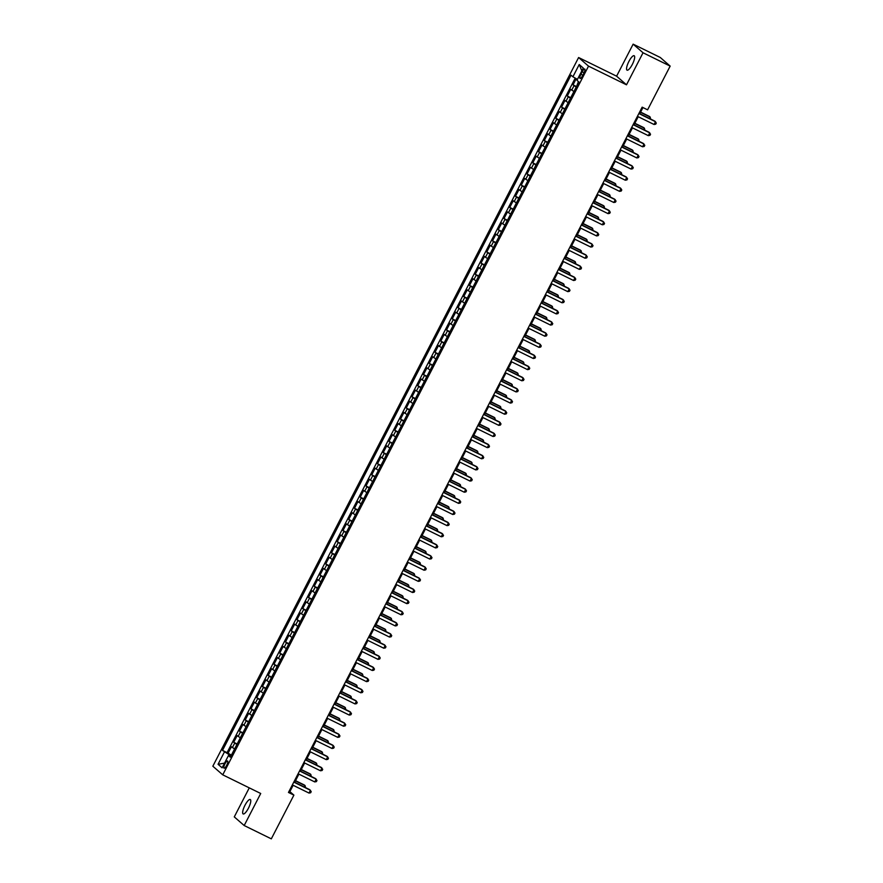 <?xml version="1.0" encoding="UTF-8"?>
<svg xmlns="http://www.w3.org/2000/svg" width="883" height="883" viewBox="0 0 883 883"><rect width="100%" height="100%" fill="white"/><g stroke="black" fill="none" stroke-linecap="round" stroke-linejoin="round"><path stroke-width="1.32" d="M248.421 808.221A8.046 2.196 -63.8 0 0 250.253 799.501A8.046 2.196 -63.8 0 0 244.999 805.241A8.046 2.196 -63.8 0 0 243.167 813.949A8.046 2.196 -63.8 0 0 248.421 808.221M632.316 64.437A8.046 2.196 -63.8 0 0 634.149 55.728A8.046 2.196 -63.8 0 0 628.895 61.457A8.046 2.196 -63.8 0 0 627.062 70.165A8.046 2.196 -63.8 0 0 632.316 64.437M226.677 765.329A4.018 1.104 -63.8 0 0 227.593 760.98A4.018 1.104 -63.8 0 0 224.955 763.839A4.018 1.104 -63.8 0 0 224.039 768.199A4.018 1.104 -63.8 0 0 226.677 765.329M249.271 787.868L234.282 816.896L244.183 825.528L271.313 838.85L293.896 795.119L289.878 791.621L293.145 785.285M578.608 57.527L212.836 766.212L222.737 774.832L588.52 66.148L578.608 57.527L616.599 76.181L626.5 84.812L643.034 52.77L633.133 44.15L616.599 76.181M633.133 44.15L660.263 57.472L670.164 66.104L643.034 52.77M576.235 78.664L573.034 84.856L576.478 86.545M573.906 91.534L570.738 89.315L567.283 96.004L570.727 97.693M568.144 102.682L564.988 100.452L561.533 107.141L564.977 108.83M562.394 113.83L559.226 111.6L555.782 118.289L559.226 119.978M556.643 124.967L553.475 122.737L550.032 129.426L553.475 131.114M550.893 136.114L547.725 133.885L544.281 140.574L547.725 142.262M545.142 147.251L541.974 145.033L538.531 151.71L541.974 153.399M539.392 158.399L536.224 156.17L532.78 162.858L536.224 164.547M533.641 169.536L530.473 167.317L527.03 173.995L530.462 175.695M527.891 180.684L524.723 178.454L521.268 185.143L524.712 186.832M522.14 191.821L518.972 189.602L515.517 196.28L518.961 197.98M516.389 202.969L513.222 200.739L509.767 207.428L513.211 209.116M510.639 214.105L507.471 211.887L504.016 218.565L507.46 220.264M504.888 225.253L501.721 223.024L498.266 229.712L501.71 231.401M499.138 236.39L495.97 234.172L492.515 240.86L495.959 242.549M493.387 247.538L490.22 245.308L486.765 251.997L490.208 253.686M487.637 258.686L484.469 256.456L481.014 263.145L484.458 264.834M481.886 269.823L478.718 267.593L475.264 274.282L478.707 275.971M476.125 280.971L472.968 278.741L469.513 285.43L472.957 287.118M470.374 292.107L467.217 289.889L463.763 296.567L467.206 298.255M464.624 303.255L461.456 301.026L458.012 307.714L461.456 309.403M458.873 314.392L455.705 312.174L452.262 318.851L455.705 320.551M453.122 325.54L449.955 323.31L446.511 329.999L449.955 331.688M447.372 336.677L444.204 334.458L440.76 341.136L444.204 342.836M441.621 347.825L438.454 345.595L435.01 352.284L438.443 353.973M435.871 358.962L432.703 356.743L429.259 363.421L432.692 365.12M430.12 370.109L426.953 367.88L423.498 374.569L426.942 376.257M424.37 381.246L421.202 379.028L417.747 385.716L421.191 387.405M418.619 392.394L415.451 390.165L411.997 396.853L415.44 398.542M412.869 403.542L409.701 401.312L406.246 408.001L409.69 409.69M407.118 414.679L403.95 412.449L400.496 419.138L403.939 420.827M401.368 425.827L398.2 423.597L394.745 430.286L398.189 431.975M395.617 436.964L392.449 434.745L388.995 441.423L392.438 443.111M389.867 448.111L386.699 445.882L383.244 452.571L386.688 454.259M384.116 459.248L380.948 457.03L377.494 463.707L380.937 465.407M378.354 470.396L375.198 468.167L371.743 474.855L375.187 476.544M372.604 481.533L369.436 479.314L365.992 485.992L369.436 487.692M366.853 492.681L363.686 490.451L360.242 497.14L363.686 498.829M361.103 503.818L357.935 501.599L354.491 508.277L357.935 509.977M355.352 514.966L352.185 512.736L348.741 519.425L352.185 521.113M349.602 526.102L346.434 523.884L342.99 530.573L346.423 532.261M343.851 537.25L340.683 535.021L337.24 541.709L340.672 543.398M338.101 548.398L334.933 546.169L331.478 552.857L334.922 554.546M332.35 559.535L329.182 557.305L325.728 563.994L329.171 565.683M326.6 570.683L323.432 568.453L319.977 575.142L323.421 576.831M320.849 581.82L317.681 579.601L314.227 586.279L317.67 587.968M315.099 592.968L311.931 590.738L308.476 597.427L311.92 599.115M309.348 604.104L306.18 601.886L302.726 608.564L306.169 610.263M303.597 615.252L300.43 613.023L296.975 619.711L300.419 621.4M297.847 626.389L294.679 624.171L291.224 630.848L294.668 632.548M292.096 637.537L288.929 635.307L285.474 641.996L288.918 643.685M286.335 648.674L283.178 646.455L279.723 653.133L283.167 654.833M280.584 659.822L277.417 657.592L273.973 664.281L277.417 665.97M274.834 670.959L271.666 668.74L268.222 675.429L271.666 677.118M269.083 682.106L265.915 679.877L262.472 686.566L265.915 688.254M263.333 693.254L260.165 691.025L256.721 697.713L260.165 699.402M257.582 704.391L254.414 702.162L250.971 708.85L254.403 710.539M251.832 715.539L248.664 713.309L245.22 719.998L248.653 721.687M246.081 726.676L242.913 724.457L239.459 731.135L242.902 732.824M240.331 737.824L237.163 735.594L233.708 742.283L237.152 743.972M670.164 66.104L647.592 109.834L642.162 107.163L288.465 792.448L293.896 795.119M582.195 71.788L580.926 74.238A3.896 1.071 -63.8 0 0 580.043 78.455A3.896 1.071 -63.8 0 0 582.592 75.684L583.851 73.234A3.896 1.071 -63.8 0 0 584.745 69.017A3.896 1.071 -63.8 0 0 582.195 71.788L584.105 72.726M230.728 756.411L228.454 755.572L230.32 757.206L578.851 81.953L576.974 80.32L583.299 68.068L579.226 64.525L572.901 76.788L571.025 75.154L222.505 750.407L229.79 755.097L229.37 755.914M228.454 755.572L222.119 767.835L218.057 764.292L224.381 752.04M576.202 87.086L573.034 84.856M575.219 78.101L227.063 752.647L231.401 755.12M234.58 748.961L231.412 746.742L227.957 753.42M236.876 744.501L233.708 742.283M242.626 733.365L239.459 731.135M248.377 722.217L245.22 719.998M254.138 711.08L250.971 708.85M259.889 699.932L256.721 697.713M265.64 688.795L262.472 686.566M271.39 677.647L268.222 675.429M277.141 666.51L273.973 664.281M282.891 655.363L279.723 653.133M288.642 644.226L285.474 641.996M294.392 633.078L291.224 630.848M300.143 621.93L296.975 619.711M305.893 610.793L302.726 608.564M311.644 599.645L308.476 597.427M317.394 588.508L314.227 586.279M323.145 577.361L319.977 575.142M328.895 566.224L325.728 563.994M334.646 555.076L331.478 552.857M340.397 543.939L337.24 541.709M346.158 532.791L342.99 530.573M351.909 521.654L348.741 519.425M357.659 510.506L354.491 508.277M363.41 499.37L360.242 497.14M369.16 488.222L365.992 485.992M374.911 477.074L371.743 474.855M380.661 465.937L377.494 463.707M386.412 454.789L383.244 452.571M392.162 443.652L388.995 441.423M397.913 432.504L394.745 430.286M403.663 421.368L400.496 419.138M409.414 410.22L406.246 408.001M415.165 399.083L411.997 396.853M420.915 387.935L417.747 385.716M426.666 376.798L423.498 374.569M432.416 365.65L429.259 363.421M438.167 354.513L435.01 352.284M443.928 343.366L440.76 341.136M449.679 332.218L446.511 329.999M455.429 321.081L452.262 318.851M461.18 309.933L458.012 307.714M466.93 298.796L463.763 296.567M472.681 287.648L469.513 285.43M478.431 276.511L475.264 274.282M484.182 265.364L481.014 263.145M489.933 254.227L486.765 251.997M495.683 243.079L492.515 240.86M501.434 231.942L498.266 229.712M507.184 220.794L504.016 218.565M512.935 209.657L509.767 207.428M518.685 198.509L515.517 196.28M524.436 187.362L521.268 185.143M530.186 176.225L527.03 173.995M535.948 165.077L532.78 162.858M541.698 153.94L538.531 151.71M547.449 142.792L544.281 140.574M553.199 131.655L550.032 129.426M558.95 120.507L555.782 118.289M564.701 109.371L561.533 107.141M570.451 98.223L567.283 96.004M244.183 825.528L260.717 793.486L222.737 774.832M626.5 84.812L588.52 66.148M294.69 782.294L298.896 774.137M300.441 771.157L304.646 763M306.191 760.009L310.397 751.852M311.942 748.861L316.147 740.716M317.692 737.724L321.898 729.568M323.443 726.577L327.648 718.431M329.193 715.44L333.41 707.283M334.944 704.292L339.16 696.135M340.695 693.155L344.911 684.998M346.445 682.007L350.661 673.85M352.196 670.87L356.412 662.714M357.946 659.722L362.162 651.566M363.708 648.586L367.913 640.429M369.458 637.438L373.664 629.281M375.209 626.301L379.414 618.144M380.959 615.153L385.165 606.996M386.71 604.005L390.915 595.859M392.46 592.868L396.666 584.712M398.211 581.72L402.416 573.575M403.961 570.584L408.167 562.427M409.712 559.436L413.917 551.279M415.463 548.299L419.668 540.142M421.213 537.151L425.429 528.994M426.964 526.014L431.18 517.857M432.714 514.866L436.93 506.71M438.465 503.729L442.681 495.573M444.215 492.582L448.432 484.425M449.966 481.445L454.182 473.288M455.727 470.297L459.933 462.14M461.478 459.149L465.683 451.003M467.228 448.012L471.434 439.855M472.979 436.864L477.184 428.719M478.729 425.727L482.935 417.571M484.48 414.58L488.685 406.423M490.231 403.443L494.436 395.286M495.981 392.295L500.186 384.138M501.732 381.158L505.937 373.001M507.482 370.01L511.687 361.853M513.233 358.873L517.438 350.717M518.983 347.725L523.2 339.569M524.734 336.589L528.95 328.432M530.484 325.441L534.701 317.284M536.235 314.293L540.451 306.147M541.985 303.156L546.202 294.999M547.747 292.008L551.952 283.862M553.498 280.871L557.703 272.715M559.248 269.723L563.453 261.578M564.999 258.587L569.204 250.43M570.749 247.439L574.954 239.282M576.5 236.302L580.705 228.145M582.25 225.154L586.455 216.997M588.001 214.017L592.206 205.86M593.751 202.869L597.957 194.713M599.502 191.732L603.707 183.576M605.252 180.585L609.458 172.428M611.003 169.437L615.219 161.291M616.753 158.3L620.97 150.143M622.504 147.152L626.72 139.006M628.255 136.015L632.471 127.858M634.005 124.867L638.221 116.722M639.767 113.73L642.945 107.549M231.081 755.738L229.79 755.097M289.094 791.234L289.878 791.621M577.471 79.371L572.901 76.788M227.063 752.647L222.505 750.407M581.853 70.872L579.226 64.525M218.057 764.292L224.558 763.122M638.873 113.543L655.517 121.722L654.071 124.503L637.438 116.335M638.983 113.344L654.844 121.137L656.29 123.068L655.716 124.183L654.071 124.503M578.431 81.589L576.72 86.081M649.424 118.477L650.153 117.053L649.491 116.479L640.594 112.108M650.605 119.05L650.153 117.053L640.495 112.307M633.122 124.691L649.756 132.858L648.321 135.651L631.687 127.472M633.221 124.481L649.093 132.273L650.539 134.216L649.965 135.331L648.321 135.651M627.371 135.827L644.005 144.006L642.57 146.788L625.937 138.62M627.471 135.629L643.343 143.421L644.789 145.353L644.215 146.468L642.57 146.788M621.621 146.975L638.254 155.143L636.82 157.936L620.186 149.757M621.72 146.777L637.592 154.569L639.038 156.501L638.464 157.616L636.82 157.936M615.87 158.112L632.504 166.291L631.069 169.072L614.436 160.905M615.97 157.914L631.842 165.706L633.288 167.649L632.714 168.752L631.069 169.072M573.586 92.141L570.97 97.218M643.674 129.613L644.402 128.201L643.74 127.616L634.844 123.256M644.855 130.198L644.402 128.201L634.745 123.454M567.835 103.278L565.219 108.366M637.923 140.761L638.652 139.348L637.99 138.763L629.093 134.393M639.104 141.335L638.652 139.348L628.994 134.591M562.085 114.426L559.469 119.503M632.173 151.909L632.901 150.485L632.239 149.9L623.343 145.54M633.354 152.483L632.901 150.485L623.243 145.739M556.334 125.563L553.718 130.651M626.422 163.046L627.151 161.633L626.489 161.048L617.592 156.677M627.603 163.631L627.151 161.633L617.493 156.876M610.12 169.26L626.753 177.428L625.319 180.22L608.674 172.042M610.219 169.061L626.091 176.854L627.537 178.785L626.963 179.9L625.319 180.22M550.584 136.71L547.968 141.788M620.672 174.194L621.4 172.77L620.738 172.185L611.842 167.825M621.853 174.768L621.4 172.77L611.731 168.024M604.369 180.397L621.003 188.576L619.568 191.357L602.923 183.189M604.469 180.198L620.341 187.991L621.787 189.933L621.213 191.048L619.568 191.357M598.619 191.545L615.252 199.713L613.817 202.505L597.173 194.326M598.718 191.346L614.579 199.139L616.036 201.07L615.462 202.185L613.817 202.505M592.868 202.693L609.502 210.86L608.067 213.642L591.422 205.474M592.968 202.483L608.829 210.275L610.285 212.218L609.7 213.333L608.067 213.642M587.107 213.829L603.751 222.008L602.316 224.79L585.672 216.611M587.217 213.631L603.078 221.423L604.524 223.355L603.95 224.47L602.316 224.79M581.356 224.977L598.001 233.145L596.566 235.927L579.921 227.759M581.467 224.768L597.327 232.56L598.773 234.503L598.199 235.618L596.566 235.927M544.833 147.858L542.206 152.936M614.921 185.331L615.65 183.918L614.976 183.333L606.091 178.962M616.102 185.916L615.65 183.918L605.981 179.172M539.083 158.995L536.456 164.083M609.171 196.479L609.899 195.055L609.226 194.47L600.341 190.11M610.352 197.052L609.899 195.055L600.23 190.309M533.332 170.143L530.705 175.22M603.42 207.615L604.149 206.203L603.475 205.618L594.59 201.247M604.59 208.2L604.149 206.203L594.48 201.456M527.581 181.28L524.955 186.368M597.67 218.763L598.398 217.339L597.725 216.765L588.84 212.395M598.84 219.337L598.398 217.339L588.729 212.593M521.831 192.428L519.204 197.505M591.919 229.9L592.648 228.487L591.974 227.902L583.089 223.531M593.089 230.485L592.648 228.487L582.979 223.741M575.606 236.114L592.25 244.293L590.815 247.074L574.171 238.907M575.716 235.916L591.577 243.708L593.023 245.64L592.449 246.754L590.815 247.074M516.08 203.565L513.453 208.653M586.157 241.048L586.897 239.624L586.224 239.05L577.339 234.679M587.338 241.622L586.897 239.624L577.228 234.878M569.855 247.262L586.5 255.43L585.065 258.222L568.42 250.044M569.965 247.052L585.826 254.845L587.272 256.787L586.698 257.902L585.065 258.222M510.33 214.712L507.703 219.79M580.407 252.185L581.146 250.772L580.473 250.187L571.588 245.816M581.588 252.77L581.146 250.772L571.478 246.026M564.105 258.399L580.749 266.578L579.303 269.359L562.67 261.191M564.215 258.2L580.076 265.993L581.522 267.924L580.948 269.039L579.303 269.359M504.579 225.849L501.952 230.938M574.656 263.333L575.396 261.909L574.723 261.335L565.826 256.964M575.837 263.907L575.396 261.909L565.727 257.163M558.354 269.547L574.999 277.715L573.553 280.507L556.919 272.328M558.464 269.337L574.325 277.13L575.771 279.072L575.197 280.187L573.553 280.507M498.829 236.997L496.202 242.074M568.906 274.47L569.645 273.057L568.972 272.472L560.076 268.112M570.087 275.054L569.645 273.057L559.977 268.311M552.603 280.684L569.248 288.862L567.802 291.644L551.169 283.476M552.714 280.485L568.575 288.277L570.021 290.209L569.447 291.324L567.802 291.644M493.078 248.134L490.451 253.222M563.155 285.617L563.895 284.205L563.222 283.62L554.325 279.249M564.336 286.191L563.895 284.205L554.226 279.447M546.853 291.832L563.497 299.999L562.052 302.792L545.418 294.613M546.963 291.633L562.824 299.425L564.27 301.357L563.696 302.472L562.052 302.792M487.328 259.282L484.701 264.359M557.405 296.765L558.133 295.341L557.471 294.756L548.575 290.397M558.586 297.339L558.133 295.341L548.475 290.595M541.102 302.968L557.736 311.147L556.301 313.929L539.668 305.761M541.202 302.77L557.074 310.562L558.52 312.505L557.946 313.608L556.301 313.929M535.352 314.116L551.985 322.284L550.551 325.076L533.917 316.898M535.451 313.918L551.323 321.71L552.769 323.642L552.195 324.756L550.551 325.076M529.601 325.253L546.235 333.432L544.8 336.213L528.166 328.046M529.701 325.054L545.573 332.847L547.019 334.789L546.445 335.904L544.8 336.213M523.851 336.401L540.484 344.569L539.049 347.361L522.416 339.182M523.95 336.202L539.822 343.995L541.268 345.926L540.694 347.041L539.049 347.361M518.1 347.549L534.734 355.717L533.299 358.498L516.654 350.33M518.2 347.339L534.072 355.132L535.517 357.074L534.943 358.189L533.299 358.498M512.35 358.686L528.983 366.864L527.548 369.646L510.904 361.467M512.449 358.487L528.321 366.279L529.767 368.211L529.193 369.326L527.548 369.646M506.599 369.834L523.233 378.001L521.798 380.783L505.153 372.615M506.699 369.624L522.559 377.416L524.016 379.359L523.442 380.474L521.798 380.783M500.849 380.97L517.482 389.149L516.047 391.931L499.403 383.763M500.948 380.772L516.809 388.564L518.266 390.496L517.681 391.611L516.047 391.931M495.098 392.118L511.732 400.286L510.297 403.078L493.652 394.9M495.197 391.909L511.058 399.701L512.515 401.644L511.93 402.758L510.297 403.078M489.337 403.255L505.981 411.434L504.546 414.215L487.902 406.048M489.447 403.056L505.308 410.849L506.754 412.78L506.18 413.895L504.546 414.215M483.586 414.403L500.231 422.571L498.796 425.363L482.151 417.184M483.696 414.193L499.557 421.986L501.003 423.928L500.429 425.043L498.796 425.363M477.835 425.54L494.48 433.719L493.045 436.5L476.401 428.332M477.946 425.341L493.807 433.134L495.253 435.065L494.679 436.18L493.045 436.5M472.085 436.688L488.729 444.855L487.284 447.648L470.65 439.469M472.195 436.489L488.056 444.281L489.502 446.213L488.928 447.328L487.284 447.648M466.334 447.824L482.979 456.003L481.533 458.785L464.899 450.617M466.445 447.626L482.306 455.418L483.752 457.361L483.178 458.465L481.533 458.785M460.584 458.972L477.228 467.14L475.782 469.933L459.149 461.754M460.694 458.774L476.555 466.566L478.001 468.498L477.427 469.613L475.782 469.933M454.833 470.109L471.478 478.288L470.032 481.069L453.398 472.902M454.944 469.911L470.805 477.703L472.25 479.646L471.677 480.76L470.032 481.069M449.083 481.257L465.716 489.425L464.281 492.217L447.648 484.039M449.182 481.058L465.054 488.851L466.5 490.782L465.926 491.897L464.281 492.217M443.332 492.405L459.966 500.573L458.531 503.354L441.897 495.186M443.432 492.195L459.303 499.988L460.749 501.93L460.175 503.045L458.531 503.354M481.566 270.419L478.95 275.507M551.654 307.902L552.383 306.489L551.72 305.904L542.824 301.533M552.835 308.487L552.383 306.489L542.725 301.732M475.816 281.567L473.2 286.644M545.904 319.05L546.632 317.626L545.97 317.041L537.074 312.681M547.085 319.624L546.632 317.626L536.974 312.88M470.065 292.714L467.449 297.792M540.153 330.187L540.882 328.774L540.219 328.189L531.323 323.818M541.334 330.772L540.882 328.774L531.224 324.028M464.315 303.851L461.699 308.94M534.403 341.335L535.131 339.911L534.469 339.326L525.573 334.966M535.584 341.909L535.131 339.911L525.473 335.165M458.564 314.999L455.948 320.076M528.652 352.472L529.381 351.059L528.718 350.474L519.822 346.103M529.833 353.057L529.381 351.059L519.723 346.313M452.813 326.136L450.198 331.224M522.902 363.619L523.63 362.196L522.957 361.622L514.072 357.251M524.083 364.193L523.63 362.196L513.961 357.449M447.063 337.284L444.436 342.361M517.151 374.756L517.88 373.343L517.206 372.758L508.321 368.388M518.332 375.341L517.88 373.343L508.211 368.597M441.312 348.421L438.685 353.509M511.4 385.904L512.129 384.48L511.456 383.906L502.57 379.535M512.57 386.478L512.129 384.48L502.46 379.734M435.562 359.569L432.935 364.646M505.65 397.041L506.378 395.628L505.705 395.043L496.82 390.672M506.82 397.626L506.378 395.628L496.71 390.882M429.811 370.705L427.184 375.794M499.899 408.189L500.628 406.765L499.955 406.191L491.069 401.82M501.069 408.763L500.628 406.765L490.959 402.019M424.061 381.853L421.434 386.931M494.149 419.326L494.877 417.913L494.204 417.328L485.319 412.968M495.319 419.911L494.877 417.913L485.209 413.167M418.31 392.99L415.683 398.078M488.387 430.474L489.127 429.061L488.454 428.476L479.568 424.105M489.568 431.047L489.127 429.061L479.458 424.304M412.56 404.138L409.933 409.215M482.637 441.621L483.376 440.198L482.703 439.613L473.807 435.253M483.818 442.195L483.376 440.198L473.707 435.451M406.809 415.275L404.182 420.363M476.886 452.758L477.626 451.345L476.952 450.76L468.056 446.39M478.067 453.332L477.626 451.345L467.957 446.588M401.059 426.423L398.432 431.5M471.136 463.906L471.875 462.482L471.202 461.897L462.306 457.537M472.317 464.48L471.875 462.482L462.206 457.736M395.308 437.571L392.681 442.648M465.385 475.043L466.114 473.63L465.451 473.045L456.555 468.674M466.566 475.628L466.114 473.63L456.456 468.884M389.546 448.707L386.931 453.796M459.635 486.191L460.363 484.767L459.701 484.182L450.805 479.822M460.816 486.765L460.363 484.767L450.705 480.021M383.796 459.855L381.18 464.933M453.884 497.328L454.613 495.915L453.95 495.33L445.054 490.959M455.065 497.913L454.613 495.915L444.955 491.169M437.582 503.542L454.215 511.721L452.78 514.502L436.147 506.323M437.681 503.343L453.553 511.136L454.999 513.067L454.425 514.182L452.78 514.502M431.831 514.69L448.465 522.857L447.03 525.639L430.396 517.471M431.93 514.48L447.802 522.272L449.248 524.215L448.674 525.33L447.03 525.639M426.081 525.827L442.714 534.005L441.279 536.787L424.646 528.619M426.18 525.628L442.052 533.42L443.498 535.352L442.924 536.467L441.279 536.787M420.33 536.974L436.964 545.142L435.529 547.935L418.884 539.756M420.429 536.765L436.301 544.557L437.747 546.5L437.173 547.615L435.529 547.935M414.58 548.111L431.213 556.29L429.778 559.071L413.134 550.904M414.679 547.913L430.54 555.705L431.997 557.637L431.423 558.751L429.778 559.071M408.829 559.259L425.463 567.427L424.028 570.219L407.383 562.041M408.928 559.049L424.789 566.842L426.246 568.784L425.661 569.899L424.028 570.219M403.078 570.396L419.712 578.575L418.277 581.356L401.633 573.188M403.178 570.197L419.039 577.99L420.496 579.921L419.911 581.036L418.277 581.356M397.317 581.544L413.961 589.712L412.527 592.504L395.882 584.325M397.427 581.345L413.288 589.138L414.734 591.069L414.16 592.184L412.527 592.504M391.566 592.681L408.211 600.859L406.776 603.641L390.131 595.473M391.677 592.482L407.538 600.274L408.984 602.217L408.41 603.321L406.776 603.641M385.816 603.829L402.46 611.996L401.025 614.789L384.381 606.61M385.926 603.63L401.787 611.422L403.233 613.354L402.659 614.469L401.025 614.789M378.045 470.992L375.43 476.08M448.134 508.476L448.862 507.052L448.2 506.478L439.304 502.107M449.315 509.049L448.862 507.052L439.204 502.306M372.295 482.14L369.679 487.217M442.383 519.612L443.111 518.2L442.449 517.615L433.553 513.244M443.564 520.197L443.111 518.2L433.454 513.453M366.544 493.277L363.928 498.365M436.632 530.76L437.361 529.336L436.699 528.762L427.802 524.392M437.813 531.334L437.361 529.336L427.703 524.59M360.794 504.425L358.178 509.502M430.882 541.897L431.61 540.484L430.937 539.899L422.052 535.528M432.063 542.482L431.61 540.484L421.942 535.738M355.043 515.562L352.416 520.65M425.131 553.045L425.86 551.621L425.187 551.047L416.301 546.676M426.312 553.619L425.86 551.621L416.191 546.875M349.293 526.71L346.666 531.787M419.381 564.182L420.109 562.769L419.436 562.184L410.551 557.824M420.551 564.767L420.109 562.769L410.44 558.023M343.542 537.846L340.915 542.935M413.63 575.33L414.359 573.917L413.685 573.332L404.8 568.961M414.8 575.904L414.359 573.917L404.69 569.16M337.792 548.994L335.165 554.071M407.88 586.478L408.608 585.054L407.935 584.469L399.05 580.109M409.05 587.052L408.608 585.054L398.939 580.308M332.041 560.131L329.414 565.219M402.129 597.614L402.858 596.202L402.184 595.617L393.299 591.246M403.299 598.188L402.858 596.202L393.189 591.444M326.291 571.279L323.664 576.356M396.368 608.762L397.107 607.338L396.434 606.753L387.549 602.394M397.549 609.336L397.107 607.338L387.438 602.592M380.065 614.965L396.71 623.144L395.264 625.926L378.63 617.758M380.176 614.767L396.037 622.559L397.482 624.502L396.909 625.617L395.264 625.926M320.54 582.427L317.913 587.504M390.617 619.899L391.357 618.486L390.683 617.901L381.798 613.53M391.798 620.484L391.357 618.486L381.688 613.74M374.315 626.113L390.959 634.281L389.513 637.073L372.88 628.895M374.425 625.915L390.286 633.707L391.732 635.639L391.158 636.753L389.513 637.073M368.564 637.261L385.209 645.429L383.763 648.21L367.129 640.043M368.675 637.051L384.535 644.844L385.981 646.786L385.407 647.901L383.763 648.21M362.814 648.398L379.458 656.577L378.012 659.358L361.379 651.179M362.924 648.199L378.785 655.992L380.231 657.923L379.657 659.038L378.012 659.358M357.063 659.546L373.697 667.714L372.262 670.495L355.628 662.327M357.174 659.336L373.034 667.129L374.48 669.071L373.906 670.186L372.262 670.495M351.313 670.683L367.946 678.861L366.511 681.643L349.878 673.475M351.412 670.484L367.284 678.276L368.73 680.208L368.156 681.323L366.511 681.643M345.562 681.831L362.196 689.998L360.761 692.791L344.127 684.612M345.661 681.621L361.533 689.413L362.979 691.356L362.405 692.471L360.761 692.791M339.812 692.967L356.445 701.146L355.01 703.928L338.377 695.76M339.911 692.769L355.783 700.561L357.229 702.493L356.655 703.608L355.01 703.928M334.061 704.115L350.694 712.283L349.26 715.075L332.626 706.897M334.16 703.906L350.032 711.698L351.478 713.641L350.904 714.755L349.26 715.075M328.31 715.252L344.944 723.431L343.509 726.212L326.865 718.045M328.41 715.053L344.282 722.846L345.728 724.777L345.154 725.892L343.509 726.212M322.56 726.4L339.193 734.568L337.759 737.36L321.114 729.181M322.659 726.19L338.52 733.994L339.977 735.925L339.403 737.04L337.759 737.36M314.789 593.564L312.163 598.652M384.867 631.047L385.606 629.623L384.933 629.038L376.037 624.678M386.048 631.621L385.606 629.623L375.937 624.877M309.039 604.712L306.412 609.789M379.116 642.184L379.856 640.771L379.182 640.186L370.286 635.815M380.297 642.769L379.856 640.771L370.187 636.025M303.288 615.848L300.661 620.937M373.366 653.332L374.105 651.908L373.432 651.334L364.536 646.963M374.547 653.906L374.105 651.908L364.436 647.162M297.527 626.996L294.911 632.073M367.615 664.469L368.343 663.056L367.681 662.471L358.785 658.1M368.796 665.054L368.343 663.056L358.686 658.31M291.776 638.133L289.16 643.221M361.864 675.616L362.593 674.193L361.931 673.619L353.034 669.248M363.045 676.19L362.593 674.193L352.935 669.446M286.026 649.281L283.41 654.358M356.114 686.753L356.842 685.34L356.18 684.755L347.284 680.385M357.295 687.338L356.842 685.34L347.185 680.594M280.275 660.418L277.659 665.506M350.363 697.901L351.092 696.477L350.43 695.903L341.533 691.532M351.544 698.475L351.092 696.477L341.434 691.731M274.525 671.566L271.909 676.643M344.613 709.038L345.341 707.625L344.679 707.04L335.783 702.68M345.794 709.623L345.341 707.625L335.683 702.879M268.774 682.702L266.158 687.791M338.862 720.186L339.591 718.773L338.929 718.188L330.032 713.817M340.043 720.76L339.591 718.773L329.922 714.016M263.024 693.85L260.397 698.928M333.112 731.323L333.84 729.91L333.167 729.325L324.282 724.965M334.293 731.908L333.84 729.91L324.171 725.164M316.809 737.537L333.443 745.716L332.008 748.497L315.363 740.329M316.909 737.338L332.77 745.131L334.227 747.073L333.653 748.177L332.008 748.497M257.273 704.987L254.646 710.075M327.361 742.471L328.09 741.058L327.416 740.473L318.531 736.102M328.542 743.045L328.09 741.058L318.421 736.301M311.059 748.685L327.692 756.852L326.257 759.645L309.613 751.466M311.158 748.486L327.019 756.278L328.476 758.21L327.891 759.325L326.257 759.645M251.523 716.135L248.896 721.212M321.611 753.618L322.339 752.195L321.666 751.61L312.781 747.25M322.781 754.192L322.339 752.195L312.67 747.448M305.297 759.822L321.942 768L320.507 770.782L303.862 762.614M305.408 759.623L321.269 767.415L322.714 769.358L322.14 770.473L320.507 770.782M245.772 727.283L243.145 732.36M315.86 764.755L316.589 763.342L315.915 762.757L307.03 758.387M317.03 765.34L316.589 763.342L306.92 758.596M299.547 770.969L316.191 779.137L314.756 781.93L298.112 773.751M299.657 770.771L315.518 778.563L316.964 780.495L316.39 781.61L314.756 781.93M240.021 738.42L237.395 743.508M310.11 775.903L310.838 774.479L310.165 773.894L301.28 769.535M311.28 776.477L310.838 774.479L301.169 769.733M293.796 782.117L310.441 790.285L309.006 793.066L292.361 784.899M293.907 781.908L309.767 789.7L311.213 791.643L310.639 792.757L309.006 793.066M234.271 749.568L231.644 754.645M304.348 787.04L305.088 785.627L304.414 785.042L295.529 780.671M305.529 787.625L305.088 785.627L295.419 780.881M571.709 90.165L574.016 85.706M232.395 747.592L234.69 743.133M238.145 736.444L240.441 731.985M243.896 725.307L246.191 720.848M249.646 714.159L251.942 709.7M255.397 703.023L257.693 698.563M261.147 691.875L263.443 687.415M266.898 680.727L269.194 676.279M272.648 669.59L274.944 665.131M278.399 658.442L280.695 653.994M284.149 647.305L286.445 642.846M289.9 636.157L292.207 631.698M295.65 625.021L297.957 620.561M301.401 613.873L303.708 609.413M307.152 602.736L309.458 598.277M312.902 591.588L315.209 587.129M318.653 580.451L320.959 575.992M324.403 569.303L326.71 564.844M330.165 558.166L332.461 553.707M335.915 547.019L338.211 542.559M341.666 535.871L343.962 531.423M347.416 524.734L349.712 520.275M353.167 513.586L355.463 509.138M358.917 502.449L361.213 497.99M364.668 491.301L366.964 486.842M370.419 480.164L372.714 475.705M376.169 469.016L378.465 464.557M381.92 457.88L384.226 453.421M387.67 446.732L389.977 442.273M393.421 435.595L395.727 431.136M399.171 424.447L401.478 419.988M404.922 413.31L407.229 408.851M410.672 402.162L412.979 397.703M416.423 391.014L418.73 386.566M422.184 379.878L424.48 375.418M427.935 368.73L430.231 364.282M433.685 357.593L435.981 353.134M439.436 346.445L441.732 341.986M445.187 335.308L447.482 330.849M450.937 324.16L453.233 319.701M456.688 313.024L458.983 308.564M462.438 301.876L464.734 297.416M468.189 290.739L470.484 286.28M473.939 279.591L476.246 275.132M479.69 268.454L481.997 263.995M485.44 257.306L487.747 252.847M491.191 246.158L493.498 241.71M496.941 235.021L499.248 230.562M502.692 223.874L504.999 219.426M508.442 212.737L510.749 208.278M514.204 201.589L516.5 197.13M519.955 190.452L522.25 185.993M525.705 179.304L528.001 174.845M531.456 168.167L533.751 163.708M537.206 157.019L539.502 152.56M542.957 145.883L545.253 141.423M548.707 134.735L551.003 130.276M554.458 123.598L556.754 119.139M560.208 112.45L562.504 107.991M565.959 101.302L568.255 96.854M582.846 75.187L580.926 74.238"/></g></svg>
